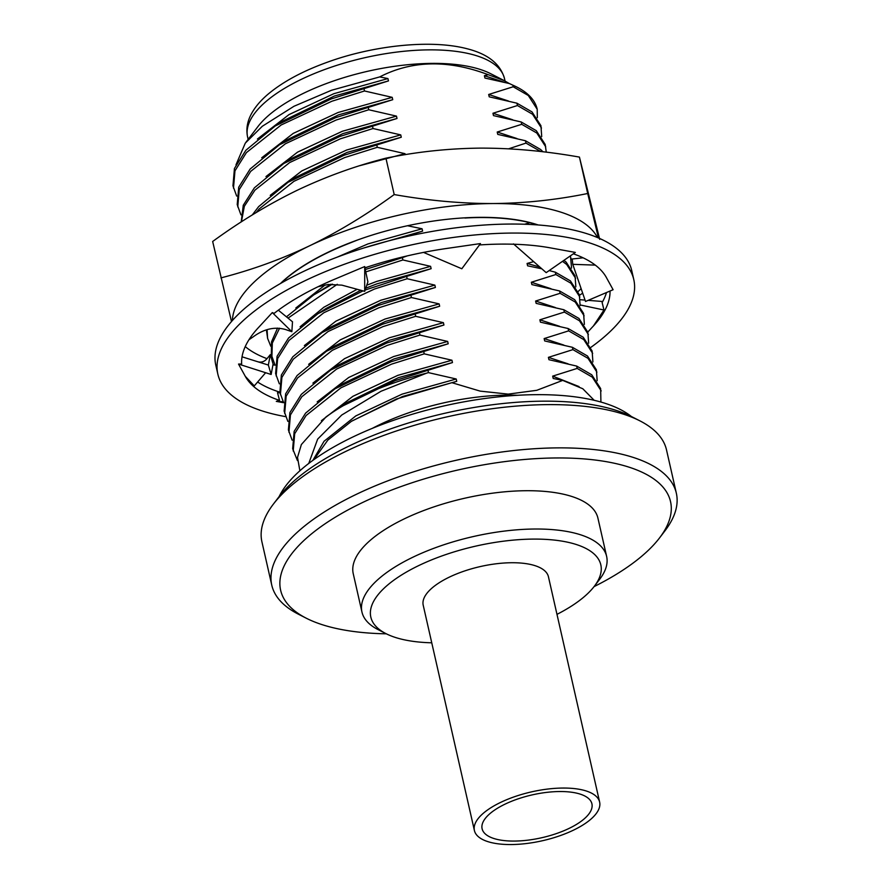 <?xml version="1.0" encoding="UTF-8"?>
<svg xmlns="http://www.w3.org/2000/svg" width="889" height="889" viewBox="0 0 889 889"><rect width="100%" height="100%" fill="white"/><g stroke="black" fill="none" stroke-linecap="round" stroke-linejoin="round"><path stroke-width="1.33" d="M602.709 301.515L588.151 300.349M585.062 300.104L580.295 299.726M580.195 304.96L603.987 310.005L593.419 325.974A188.19 73.365 167.2 0 1 592.441 327.019L587.807 332.042M603.987 310.005L602.131 302.56A188.19 73.365 167.2 0 0 606.498 292.537M283.113 401.761L276.301 401.384L283.58 402.706M279.646 392.86L277.512 392.671L279.546 400.417L276.301 401.384M271.145 374.48L268.356 365.057L270.312 354.633L273.101 364.046L271.145 374.48L238.53 364.079L244.819 375.469A188.19 73.365 167.2 0 0 245.275 376.314L254.276 385.904L265.633 372.724M268.356 365.057L257.099 361.534C260.922 362.845 264.211 361.912 266.967 358.723L270.312 354.633M257.099 361.534L242.041 356.811M248.942 339.765L253.354 336.731C264 328.919 274.679 326.507 285.425 329.497L291.848 331.708L272.312 312.584L259.21 326.774A188.19 73.365 167.2 0 0 258.232 327.819A188.19 73.365 167.2 0 0 241.652 363.99L238.53 364.079M291.848 331.708L292.503 321.785L278.335 310.183M318.04 286.736L328.185 284.48L341.843 285.136L364.679 291.325L364.723 266.556L337.231 278.135A188.19 73.365 167.2 0 0 335.209 278.979A188.19 73.365 167.2 0 0 274.112 313.384L272.312 312.584M364.679 291.325L367.902 281.88L364.879 267.833M423.542 252.398L461.824 268.767L480.471 243.575L449.101 248.109A188.19 73.365 167.2 0 0 446.789 248.442A188.19 73.365 167.2 0 0 364.712 267.889M513.498 243.897L546.19 272.645L575.35 252.42L552.069 248.187A188.19 73.365 167.2 0 0 550.369 247.875A188.19 73.365 167.2 0 0 479.449 244.953M583.106 257.81L572.216 258.988L572.772 264.333L585.529 301.471L613.11 289.714L606.82 278.324A188.19 73.365 167.2 0 0 606.376 277.49L605.942 276.735M572.772 264.333L595.297 265.111M606.376 277.49A188.19 73.365 167.2 0 0 573.338 253.81M590.929 347.321A213.282 83.144 167.2 0 0 633.801 279.646A213.282 83.144 167.2 0 0 407.406 245.82A213.282 83.144 167.2 0 0 217.849 374.147A213.282 83.144 167.2 0 0 285.602 416.63M633.801 279.646L631.757 270.634A213.282 83.144 167.2 0 0 405.362 236.807A213.282 83.144 167.2 0 0 215.794 365.135L217.849 374.147M257.621 382.014A188.19 73.365 167.2 0 0 279.835 392.171M593.419 325.974A188.19 73.365 167.2 0 0 610.043 291.025M245.275 376.314A188.19 73.365 167.2 0 0 279.546 400.417M537.523 224.917A156.82 61.13 167.2 0 0 464.925 218.027L475.315 217.416A156.82 61.13 167.2 0 0 357.811 239.897L347.732 243.908A156.82 61.13 167.2 0 0 281.024 283.191M357.811 239.897A156.82 61.13 167.2 0 0 280.435 283.535M538.212 224.973A156.82 61.13 167.2 0 0 475.315 217.416M231.496 321.54L212.66 241.486C240.308 221.328 268.467 204.27 297.126 190.313C325.863 176.655 355.467 165.943 385.926 158.164C416.963 151.797 448.501 148.441 480.516 148.119C512.609 148.096 545.59 151.086 579.439 157.097L599.697 239.363M220.928 277.89C251.676 270 281.268 259.288 309.716 245.742A188.19 73.365 167.2 0 0 232.396 320.518M597.508 237.563A188.19 73.365 167.2 0 0 493.117 203.548A188.19 73.365 167.2 0 0 309.716 245.742C338.109 231.951 366.268 214.882 394.194 194.558C428.365 200.603 461.335 203.592 493.117 203.548C524.821 203.248 556.358 199.892 587.707 193.502L598.486 237.985M578.283 291.359A188.19 73.365 167.2 0 0 581.117 288.625M582.684 293.181L579.461 295.281M275.057 365.146L272.945 364.879M245.231 346.599A188.19 73.365 167.2 0 0 267.011 358.667M272.023 360.423A188.19 73.365 167.2 0 0 272.956 360.723M579.439 157.097L587.707 193.502M385.926 158.164L394.194 194.558M279.179 496.529A189.113 73.72 -12.8 0 1 537 394.66A189.113 73.72 -12.8 0 1 631.379 416.519M594.052 586.629A199.925 77.932 167.2 0 0 659.516 537.956A199.925 77.932 167.2 0 0 556.858 457.957A199.925 77.932 167.2 0 0 330.63 520.132A199.925 77.932 167.2 0 0 306.272 618.211A199.925 77.932 167.2 0 0 386.337 633.824M306.272 618.211L298.36 614.177A207.448 80.866 -12.8 0 1 271.756 585.118A207.448 80.866 -12.8 0 1 558.381 447.878A207.448 80.866 -12.8 0 1 676.34 493.195A207.448 80.866 -12.8 0 1 664.905 530.9L659.516 537.956M273.356 504.141L278.746 497.084A199.925 77.932 -12.8 0 1 445.411 413.129A199.925 77.932 -12.8 0 1 632.001 416.83L639.913 420.864A207.448 80.866 167.2 0 0 548.546 404.617A207.448 80.866 167.2 0 0 273.356 504.141A207.448 80.866 167.2 0 0 261.922 541.846L271.756 585.118M676.34 493.195L666.517 449.934A207.448 80.866 167.2 0 0 639.913 420.864M556.981 614.355A117.926 45.972 167.2 0 0 594.319 586.284A117.926 45.972 167.2 0 0 475.637 546.146A117.926 45.972 167.2 0 0 385.948 633.624A117.926 45.972 167.2 0 0 431.754 642.803M385.948 633.624L378.036 629.59A125.46 48.906 -12.8 0 1 361.945 612.01A125.46 48.906 -12.8 0 1 473.448 536.523A125.46 48.906 -12.8 0 1 606.631 556.425A125.46 48.906 -12.8 0 1 599.708 579.228L594.319 586.284M606.631 556.425L597.919 518.12A125.46 48.906 167.2 0 0 464.747 498.218A125.46 48.906 167.2 0 0 353.244 573.705L361.945 612.01M508.641 148.807L525.988 143.096L525.455 140.74L497.751 134.383L497.218 132.028L521.721 124.316L521.187 121.971L493.484 115.603L492.951 113.259L517.454 105.535L516.92 103.191L489.217 96.823L488.683 94.478L513.186 86.766L512.831 85.177L509.33 83.533L484.95 78.054L484.416 75.698L488.172 74.676C448.134 59.574 411.974 60.319 379.692 76.921L387.937 78.565L388.471 80.91L363.968 88.633L364.501 90.978L392.205 97.346L392.738 99.69L368.235 107.413L368.768 109.758L396.472 116.115L397.005 118.47L372.502 126.182L373.036 128.527L400.739 134.895L401.272 137.239L376.769 144.963L377.303 147.307L405.006 153.675L405.228 154.664M407.54 225.739L422.075 228.784L422.608 231.129L400.928 237.83M407.273 255.888L402.361 257.621L402.895 259.966L430.598 266.333L431.132 268.678L406.629 276.401L407.162 278.746L434.865 285.113L435.399 287.458L410.896 295.181L411.429 297.526L439.133 303.894L439.666 306.238L415.163 313.95L415.696 316.306L443.4 322.663L443.933 325.018L419.43 332.73L419.964 335.075L447.667 341.443L448.2 343.787L423.697 351.511L424.231 353.855L451.934 360.223L452.468 362.568L427.953 370.28L428.487 372.635L456.201 378.992L456.735 381.348L451.868 382.681L480.149 391.116L508.197 394.116L536.8 390.304L562.715 380.392L553.202 378.481L552.669 376.136L577.183 368.413L576.65 366.068L548.946 359.701L548.413 357.356L572.916 349.633L572.383 347.288L544.679 340.932L544.146 338.576L568.649 330.864L568.115 328.519L540.412 322.151L539.879 319.807L564.382 312.083L563.848 309.739L536.145 303.371L535.611 301.027L560.114 293.303L559.581 290.959L531.878 284.591L531.344 282.246L555.847 274.534L555.314 272.178L549.169 270.578M541.801 268.789L527.61 265.822L527.077 263.466L533.678 261.633M524.599 224.239L529.766 222.683M372.38 428.331A131.728 51.351 -12.8 0 1 508.041 395.127A131.728 51.351 -12.8 0 1 517.843 395.283M245.864 142.373L257.921 126.582A131.728 51.351 -12.8 0 1 432.676 63.386A131.728 51.351 -12.8 0 1 490.684 73.698L503.507 80.243M313.884 459.635L327.841 440.099L351.377 421.353L396.45 398.994L451.868 382.681M456.735 381.348L402.617 396.483L351.733 421.119M427.953 370.28L395.305 380.57L339.231 407.629L325.941 417.008A156.82 61.13 -12.8 0 1 426.642 373.136L381.014 391.26L341.732 415.03L317.662 439.11L308.75 463.447M299.882 470.781L297.515 457.413L301.371 444.544L325.941 417.008M452.468 362.568L398.35 377.703L347.499 402.328L339.231 407.629M423.697 351.511L391.038 361.79L334.964 388.849L305.583 413.152L294.159 431.354L292.67 448.678L297.426 460.546M448.2 343.787L394.083 358.923L343.232 383.548L334.964 388.849M419.43 332.73L386.771 343.01L330.697 370.08L301.315 394.372L289.903 412.574L288.403 429.898L292.125 440.155M443.933 325.018L389.815 340.154L338.965 364.768L330.697 370.08M415.163 313.95L382.503 324.241L326.43 351.299L297.048 375.591L285.636 393.794L284.136 411.129L287.858 421.386M439.666 306.238L385.548 321.374L334.697 345.999L326.43 351.299M410.896 295.181L378.236 305.46L322.174 332.519L292.781 356.822L281.368 375.025L279.879 392.349L283.591 402.606M435.399 287.458L381.292 302.593L330.43 327.219L322.174 332.519M406.629 276.401L365.112 290.047M363.023 290.881L317.906 313.75L288.525 338.042L277.101 356.245L275.612 373.569L279.324 383.826M431.132 268.678L377.025 283.813L365.746 288.192M360.801 290.281L326.163 308.439L317.906 313.75M402.361 257.621L365.257 269.556M332.453 284.136L313.639 294.97L286.458 316.84M277.568 328.085L271.523 341.821L271.345 354.789L275.057 365.057M368.413 266.667L364.923 268.022M330.908 284.213L313.639 294.97M266.411 329.93L267.611 338.365L270.801 346.277M422.608 231.129L364.112 247.898M376.769 144.963L344.11 155.242L288.036 182.312L258.655 206.604L252.276 214.949M401.272 137.239L347.154 152.375L296.304 177L288.036 182.312M372.502 126.182L339.842 136.462L283.769 163.532L254.387 187.823L243.264 205.248L241.197 221.95M397.005 118.47L342.898 133.606L292.037 158.22L283.769 163.532M368.235 107.413L335.575 117.692L279.513 144.751L250.131 169.043L238.708 187.246L237.219 204.581L240.93 214.838M392.738 99.69L338.631 114.825L287.769 139.451L279.513 144.751M363.968 88.633L331.308 98.912L275.246 125.982L245.864 150.274L234.44 168.477L232.951 185.801L236.663 196.058M388.471 80.91L334.364 96.045L283.502 120.671L275.246 125.982M562.715 380.392L582.795 388.749L594.185 400.306M600.908 402.05L600.653 388.582L591.752 374.791L576.65 366.068M597.164 380.725L596.386 369.802L587.485 356.011L572.383 347.288M592.907 361.956L592.13 351.022L583.217 337.231L568.115 328.519M588.64 343.176L587.862 332.253L578.95 318.451L563.848 309.739M584.373 324.396L583.595 313.473L574.683 299.682L559.581 290.959M580.106 305.616L579.328 294.692L570.416 280.902L555.314 272.178M575.839 286.847L575.061 275.912L566.149 262.122L563.915 260.344M571.571 268.067L570.449 255.821M543.023 151.797L540.556 149.463L525.455 140.74M546.268 152.186L545.201 144.474L536.289 130.683L521.187 121.971M541.712 136.628L540.934 125.705L532.022 111.914L516.92 103.191M509.33 83.533L517.054 87.155A156.82 61.13 167.2 0 0 512.831 85.177M456.201 378.992L402.084 394.138L355.811 415.908L324.074 441.244L312.872 460.369M451.934 360.223L397.816 375.358L352.944 396.294L321.374 420.741M447.667 341.443L393.549 356.578L348.732 377.481L317.173 401.895M443.4 322.663L389.282 337.798L344.465 358.7L312.906 383.115M439.133 303.894L385.015 319.029L340.198 339.92L308.639 364.334M434.865 285.113L380.759 300.249L335.931 321.151L304.371 345.554M430.598 266.333L376.492 281.469L366.768 285.213M357.156 289.292L323.874 307.238L300.104 326.785M325.107 284.969L295.837 308.005M422.075 228.784L367.957 243.919L337.131 257.177M405.006 153.675L359.889 165.654M400.739 134.895L346.621 150.03L301.804 170.932L270.245 195.347M396.472 116.115L342.365 131.261L297.537 152.152L265.978 176.567M392.205 97.346L338.098 112.481L293.27 133.383L261.71 157.786M387.937 78.565L333.831 93.701L289.003 114.603L257.443 139.017M579.017 386.571L552.669 376.136M568.138 363.868L548.413 357.356M563.87 345.088L544.146 338.576M559.603 326.319L539.879 319.807M555.336 307.538L535.611 301.027M551.069 288.758L531.344 282.246M539.812 267.033L527.077 263.466M516.942 138.54L497.218 132.028M512.675 119.771L492.951 113.259M508.408 100.99L488.683 94.478M504.141 82.21L484.416 75.698M428.487 372.635L426.642 373.136M424.231 353.855L391.571 364.134L340.876 387.86L306.116 415.496L294.692 433.699L293.203 451.023M419.964 335.075L387.304 345.354L336.609 369.079L301.849 396.716L290.436 414.919L288.936 432.243M415.696 316.306L383.037 326.585L332.342 350.31L297.582 377.947L286.169 396.15L284.669 413.474M411.429 297.526L378.77 307.805L328.085 331.53L293.314 359.167L281.902 377.369L280.413 394.694M407.162 278.746L374.502 289.025L323.818 312.75L289.058 340.387L277.635 358.589L276.146 375.914M402.895 259.966L365.768 271.912M337.287 284.291L288.025 318.118M279.579 328.208L272.323 343.076L271.878 357.145M267.078 329.708L267.611 338.365M377.303 147.307L344.643 157.586L293.948 181.312L259.188 208.948L256.21 212.538M373.036 128.527L340.376 138.817L289.692 162.543L254.921 190.168L244.353 206.248L241.43 221.794M368.768 109.758L336.109 120.037L285.425 143.762L250.665 171.399L239.241 189.601L237.752 206.926M364.501 90.978L331.841 101.257L281.157 124.982L246.397 152.619L234.974 170.821L233.485 188.146M379.692 76.921L331.486 90.267L293.981 106.269L262.322 126.26L245.297 143.118L235.974 164.843M601.186 390.927L592.285 377.136L577.183 368.413M596.919 372.147L588.018 358.356L572.916 349.633M592.663 353.377L583.751 339.576L568.649 330.864M588.396 334.597L579.484 320.807L564.382 312.083M584.129 315.817L575.216 302.027L560.114 293.303M579.861 297.037L570.949 283.247L555.847 274.534M575.594 278.268L566.682 264.478L562.493 261.333M571.327 259.488L570.205 255.976M540.768 151.541L525.988 143.096M545.735 146.829L536.823 133.039L521.721 124.316M541.468 128.049L532.555 114.259L517.454 105.535M537.323 117.681L537.2 109.269L528.288 95.479L513.186 86.766M509.208 83.499L504.185 80.588L488.172 74.676M537.178 109.203A156.82 61.13 167.2 0 0 537.167 109.125A156.82 61.13 167.2 0 0 517.054 87.155M514.12 841.072A56.307 21.947 167.2 0 0 591.918 803.823A56.307 21.947 167.2 0 0 532.155 794.899A56.307 21.947 167.2 0 0 482.105 828.77A56.307 21.947 167.2 0 0 514.12 841.072M510.908 844.55A64.208 25.036 167.2 0 0 599.631 802.078A64.208 25.036 167.2 0 0 531.466 791.888A64.208 25.036 167.2 0 0 474.404 830.526A64.208 25.036 167.2 0 0 510.908 844.55M599.631 802.078L548.435 576.75A64.208 25.036 167.2 0 0 480.271 566.571A64.208 25.036 167.2 0 0 423.208 605.198L474.404 830.526M504.508 78.632A131.728 51.351 167.2 0 0 429.598 49.862A131.728 51.351 167.2 0 0 247.598 137.006C246.053 129.694 247.098 122.426 250.709 115.181C254.454 107.736 260.366 100.635 268.434 93.878C283.269 81.555 302.971 70.976 327.552 62.141C372.169 45.839 430.309 38.994 467.27 48.795C488.017 54.073 500.44 64.019 504.508 78.632L505.052 81.032M248.142 139.406L247.598 137.006"/></g></svg>
